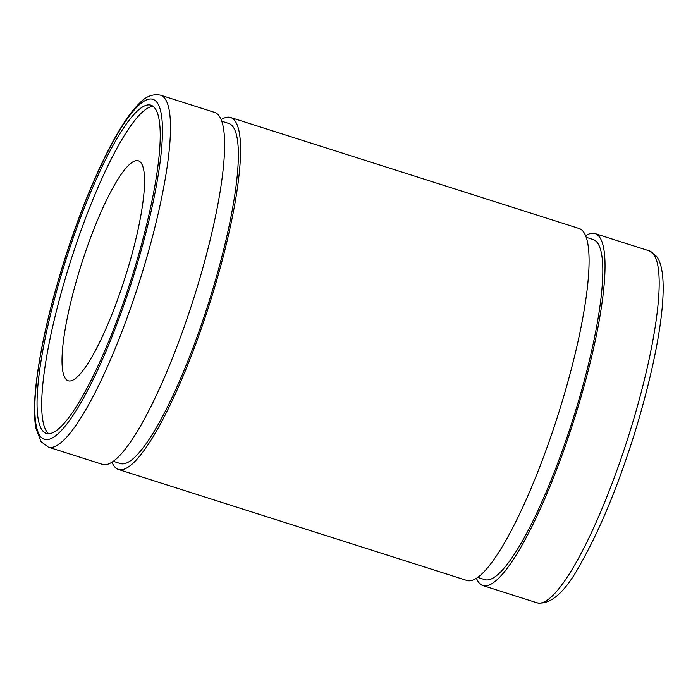 <?xml version="1.0" encoding="UTF-8"?>
<svg xmlns="http://www.w3.org/2000/svg" width="698" height="698" viewBox="0 0 698 698"><rect width="100%" height="100%" fill="white"/><g stroke="black" fill="none" stroke-linecap="round" stroke-linejoin="round"><path stroke-width="1.05" d="M113.373 461.334L120.379 463.568A178.487 35.275 -72.3 0 0 204.209 316.334A178.487 35.275 -72.3 0 0 232.966 126.696A178.487 35.275 -72.3 0 0 228.726 123.433L221.72 121.199M477.825 577.42L484.831 579.654A178.487 35.275 -72.3 0 0 568.661 432.428A178.487 35.275 -72.3 0 0 597.418 242.782A178.487 35.275 -72.3 0 0 593.178 239.519L586.163 237.285M42.264 430.308A172.266 34.054 -72.3 0 0 46.356 433.458A172.266 34.054 -72.3 0 0 127.263 291.363A172.266 34.054 -72.3 0 0 155.017 108.33A172.266 34.054 -72.3 0 0 150.925 105.171A172.266 34.054 -72.3 0 0 70.018 247.275A172.266 34.054 -72.3 0 0 42.264 430.308M153.115 106.332A172.266 34.054 -72.3 0 0 72.732 254.604A172.266 34.054 -72.3 0 0 46.906 431.783A172.266 34.054 -72.3 0 0 48.816 433.781M65.507 378.682A115.44 22.816 -72.3 0 0 68.247 380.794A115.44 22.816 -72.3 0 0 122.464 285.569A115.44 22.816 -72.3 0 0 141.066 162.913A115.44 22.816 -72.3 0 0 138.326 160.802A115.44 22.816 -72.3 0 0 84.109 256.026A115.44 22.816 -72.3 0 0 65.507 378.682M476.455 578.345A184.708 36.505 -72.3 0 0 478.558 582.202A184.708 36.505 -72.3 0 0 482.937 585.578A184.708 36.505 -72.3 0 0 569.69 433.222A184.708 36.505 -72.3 0 0 599.451 236.971A184.708 36.505 -72.3 0 0 595.062 233.594A184.708 36.505 -72.3 0 0 585.587 235.741M48.389 447.156L102.536 464.406A184.708 36.505 -72.3 0 0 189.28 312.05A184.708 36.505 -72.3 0 0 219.041 115.798A184.708 36.505 -72.3 0 0 214.652 112.422L160.514 95.172C152.897 93.645 145.83 96.411 139.295 103.452C134.958 107.693 130.447 113.277 125.745 120.204C118.773 130.491 111.54 143.334 104.046 158.716C90.155 187.369 77.269 220.184 65.368 257.152C49.602 306.893 39.725 350.326 35.738 387.442C34.01 404.412 34.054 417.989 35.877 428.153L41.025 441.642L48.389 447.156A184.708 36.505 -72.3 0 0 135.142 294.8A184.708 36.505 -72.3 0 0 164.903 98.558A184.708 36.505 -72.3 0 0 160.514 95.172M112.003 462.259A184.708 36.505 -72.3 0 0 114.106 466.107A184.708 36.505 -72.3 0 0 118.494 469.492L466.979 580.5A184.708 36.505 -72.3 0 0 553.732 428.136A184.708 36.505 -72.3 0 0 583.493 231.893A184.708 36.505 -72.3 0 0 579.104 228.508L230.61 117.5A184.708 36.505 -72.3 0 0 221.135 119.655M118.494 469.492A184.708 36.505 -72.3 0 0 205.238 317.128A184.708 36.505 -72.3 0 0 234.999 120.885A184.708 36.505 -72.3 0 0 230.61 117.5M157.059 102.519A178.487 35.275 -72.3 0 0 73.098 234.458A178.487 35.275 -72.3 0 0 40.231 436.119A178.487 35.275 -72.3 0 0 124.183 304.171A178.487 35.275 -72.3 0 0 157.059 102.519M653.59 254.22A184.708 36.505 -72.3 0 0 649.201 250.844L656.574 256.358C671.86 276.268 659.2 355.081 632.789 439.086C616.936 488.417 599.966 529.241 581.879 561.541C566.078 591.328 551.15 605.087 537.085 602.828A184.708 36.505 -72.3 0 0 623.838 450.472A184.708 36.505 -72.3 0 0 653.59 254.22M649.201 250.844L595.062 233.594M537.085 602.828L482.937 585.578"/></g></svg>
